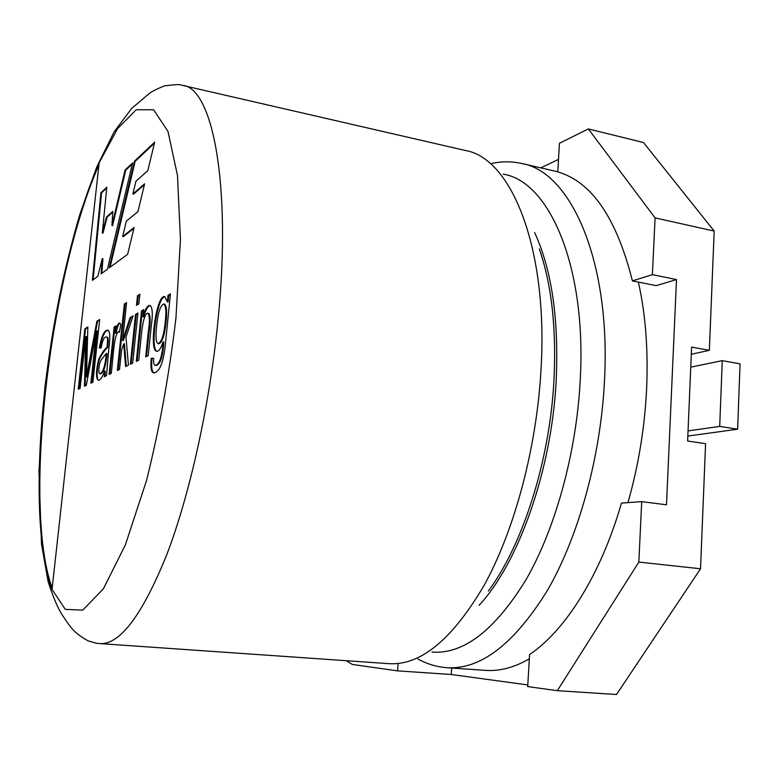<?xml version="1.0" encoding="UTF-8"?>
<svg xmlns="http://www.w3.org/2000/svg" width="779" height="779" viewBox="0 0 779 779"><rect width="100%" height="100%" fill="white"/><g stroke="black" fill="none" stroke-linecap="round" stroke-linejoin="round"><path stroke-width="1.17" d="M346.149 660.699L352.39 664.468L397.582 670.875L451.255 674.497L527.802 684.936M709.357 350.316L691.606 347.083L687.623 440.992L705.579 443.699L700.525 568.767L616.51 694.508L557.306 690.681L527.704 686.581L529.574 654.555C565.194 630.766 600.813 574.951 621.438 503.127L641.701 501.618L666.493 504.802L676.493 279.564L656.152 285.64L632.402 280.878C616.617 218.12 591.738 181.799 557.774 171.896L559.439 143.287L588.33 128.924L643.483 142.528L714.177 231.061L709.357 350.316L691.304 354.27M588.33 128.924L655.081 217.896L714.177 231.061M655.081 217.896L652.403 274.656L676.493 279.564M641.701 501.618L638.848 562.078L700.525 568.767M638.848 562.078L557.306 690.681M540.811 167.884L558.504 159.403M451.693 668.022L451.255 674.497M398.108 663.62L397.582 670.875M652.403 274.656L632.402 280.878M143.005 316.78C145.108 309.127 147.406 305.339 149.899 305.407C152.528 307.033 152.986 313.956 151.253 326.177L148.224 355.643L145.692 356.86L148.234 332.243C149.831 321.99 149.753 315.67 148 313.275C145.303 312.963 143.161 319.458 141.574 332.76L138.73 360.2L136.306 361.368L141.544 310.899L143.745 309.604L143.005 316.78L143.745 316.907C145.692 309.721 147.864 305.923 150.259 305.524M137.094 360.989L142.284 311.025L141.544 310.899M142.284 311.025L143.687 310.198M131.115 363.851L136.267 314.55L137.854 313.625M137.912 313.041L132.693 363.102L130.336 364.231L135.536 314.434L137.912 313.041M136.267 314.55L135.536 314.434M137.289 304.832L138.224 295.874L139.811 294.881M139.869 294.258L138.866 303.868L136.491 305.31L137.493 295.757L139.869 294.258M138.224 295.874L137.493 295.757M126.286 366.179L124.436 343.88L123.725 343.773L121.573 350.141L119.538 369.412L117.317 370.483L124.358 304.005L126.597 302.593L122.595 340.462L130.093 317.637L133.121 315.855L125.964 337.112L128.457 365.137L125.594 366.51L123.725 343.773M122.595 340.462L123.316 340.579L130.814 317.754L132.888 316.537M118.087 370.113L125.068 304.122L126.539 303.197M130.814 317.754L130.093 317.637M125.068 304.122L124.358 304.005M119.469 331.737L118.437 331.494C113.481 336.148 113.179 360.219 111.212 373.414L109.089 374.426L114.153 327.014L116.09 325.875L115.321 333.052C116.753 326.265 118.174 322.934 119.606 323.061L120.891 324.492L119.333 332.409L118.437 331.494M115.321 333.052L116.022 333.159C117.327 326.976 118.632 323.655 119.947 323.197M109.839 374.066L114.854 327.122L116.032 326.43M104.552 370.999C102.468 377.25 100.403 380.356 98.358 380.308C95.788 378.448 95.875 371.476 98.621 359.411C101.474 353.666 104.25 349.615 106.976 347.239C107.882 339.956 107.638 336.557 106.246 337.054C104.152 336.606 102.468 340.228 101.192 347.911L99.313 347.96C101.65 335.535 104.522 329.624 107.921 330.238C110.121 331.318 110.404 337.56 108.758 348.982L106.509 375.673L104.357 376.705L104.552 370.999L105.243 371.096L105.038 376.374M98.719 380.308C96.469 380.551 96.635 367.415 99.488 358.953C102.292 353.637 105.019 349.761 107.668 347.346L106.976 347.239M98.943 372.518L99.858 373.862C103.091 372.498 105.243 365.702 106.314 353.462L101.358 359.684C99.469 362.586 98.66 366.87 98.943 372.518M99.858 373.862L100.54 373.959C103.782 372.605 105.934 365.799 107.005 353.559L106.314 353.462M100.014 347.94C102.166 336.158 104.912 330.286 108.252 330.335M87.852 326.927L86.488 376.841L96.878 321.26L99.693 319.497L92.886 382.207L90.87 383.18L96.557 330.812L86.284 385.381L84.483 386.238L85.797 336.528L80.11 388.341L78.231 389.247L84.882 328.796L87.852 326.927M99.634 320.062L97.541 321.367L87.151 376.939L86.488 376.841M78.932 388.906L85.524 328.894L84.882 328.796M85.524 328.894L87.832 327.453M154.427 143.229L135.127 161.35L110.073 267.255M133.91 228.325L123.355 236.631L122.673 236.514L126.344 221.129L137.932 211.654L144.621 183.805L132.839 194.039L135.955 181.205L147.825 170.62L154.68 142.167L134.436 161.214L109.226 267.888L127.639 254.285L134.115 227.478L122.673 236.514M144.388 184.759L133.53 194.175L132.839 194.039M135.127 161.35L134.436 161.214M93.1 279.807L101.562 192.871L106.733 188.012M101.854 273.332L102.925 258.735L102.263 258.618L97.872 276.282L92.389 280.333L100.919 192.744L106.811 187.203L102.331 233.038L106.47 216.952L112.828 211.421L111.933 225.472L125.088 170.007L132.537 163.006L107.405 269.232L101.143 273.857L102.263 258.618M111.933 225.472L112.595 225.598L125.76 170.143L132.294 164.009M102.331 233.038L102.984 233.155L107.122 217.068L112.78 212.17M125.76 170.143L125.088 170.007M107.122 217.068L106.47 216.952M101.562 192.871L100.919 192.744M52.183 588.077C22.396 506.389 49.7 276.633 98.923 164.905M99.157 162.821L52.037 589.391C36.993 550.217 35.668 469.941 45.094 387.553C54.462 305.008 74.56 218.626 99.157 162.821L117.6 128.623L136.228 109.742L153.609 109.761L167.982 131.408L177.476 175.47L180.436 239.669L175.937 318.114C169.179 374.855 159.383 428.966 146.54 480.448L125.39 544.852L103.334 588.885L82.73 610.132L65.29 609.353L52.037 589.391M687.838 436.045L737.635 429.21L740.05 363.842L722.26 360.648L719.699 426.395L737.635 429.21M688.052 430.894L719.699 426.395M690.759 367.143L722.26 360.648M170.455 293.897L165.547 342.517C163.824 361.66 159.958 371.787 153.96 372.898C151.272 372.79 150.376 367.912 151.253 358.272L153.677 358.233C153.395 363.014 153.96 365.4 155.372 365.39C159.676 364.202 162.236 356.383 163.035 341.932C160.805 348.622 158.634 351.728 156.53 351.261C148.857 350.531 156.345 294.228 164.729 296.633L167.329 301.882L167.991 295.348L170.455 293.897M156.657 325.729C155.41 336.392 155.907 342.361 158.127 343.656C161.282 342.293 163.532 336.148 164.875 325.223C166.492 312.769 166.102 305.67 163.717 303.946C160.299 305.582 157.942 312.846 156.657 325.729M158.127 343.656L158.906 343.782C162.061 342.419 164.311 336.275 165.654 325.349C167.271 312.895 166.881 305.806 164.486 304.083L163.717 303.946M154.359 372.917C151.944 372.401 151.165 367.552 152.022 358.379L153.667 358.359M167.329 301.882L168.108 302.009L168.761 295.484L170.397 294.53M156.93 351.271C150.016 348.826 156.93 296.205 165.099 296.75M155.372 365.39L156.151 365.507C160.464 364.319 163.015 356.5 163.824 342.049L163.035 341.932M152.022 358.379L151.253 358.272M146.501 356.47L149.013 332.107C150.59 321.951 150.503 315.719 148.74 313.401L148 313.275M114.854 327.122L114.153 327.014M107.668 347.346C108.573 340.063 108.33 336.664 106.937 337.161L106.246 337.054M168.761 295.484L167.991 295.348M85.154 385.917L86.45 336.625L85.797 336.528M91.591 382.83L97.229 330.919L96.557 330.812M97.541 321.367L96.878 321.26M182.968 85.378C212.239 88.592 231.538 182.413 218.247 318.007C210.126 403.113 190.193 493.38 166.93 554.278C142.333 615.147 119.947 644.915 99.77 643.59L388.984 663.669C420.641 665.665 452.453 639.374 484.441 584.805C514.374 530.226 536.312 449.094 540.908 371.495C548.776 248.053 511.16 157.991 465.462 150.513L180.358 84.872C179.696 84.278 174.311 84.638 164.223 85.933C156.151 89.322 151.175 91.844 149.286 93.49L131.67 108.437L114.133 131.817L96.732 167.076L79.925 214.167C64.365 266.769 52.271 327.024 44.861 387.699L38.95 471.305L41.491 544.034L48.132 581.679C53.225 597.464 58.084 608.798 62.71 615.673L67.617 622.927C70.509 626.53 73.801 633.074 88.105 640.835C97.774 643.853 97.141 643.269 99.77 643.59M534.637 232.6C551.795 269.768 558.971 319.234 556.157 380.989C551.551 470.633 518.278 563.402 479.085 605.322M488.345 591.037C522.582 545.232 549.692 461.119 553.947 380.629C556.537 328.572 551.659 284.686 539.321 248.959M557.774 171.789L521.988 163.541C570.569 171.779 611.33 260.984 604.426 382.022C600.453 458.14 578.213 537.491 547.17 590.833C513.955 644.184 480.516 669.804 446.844 667.691L485.453 670.368C499.505 671.41 514.121 667.564 529.321 658.839M627.942 502.64C638.468 465.715 644.691 427.837 646.609 389.013C648.323 349.829 645.577 314.19 638.371 282.076M431.994 652.052C463.466 654.487 494.801 630.386 526 579.742C555.174 529.145 576.187 453.806 580.16 381.506C587.054 266.175 549.01 181.079 503.215 174.165M521.988 163.541C511.969 161.292 501.9 161.263 491.783 163.444M417.933 658.976C426.97 664.01 436.61 666.921 446.844 667.691"/></g></svg>
